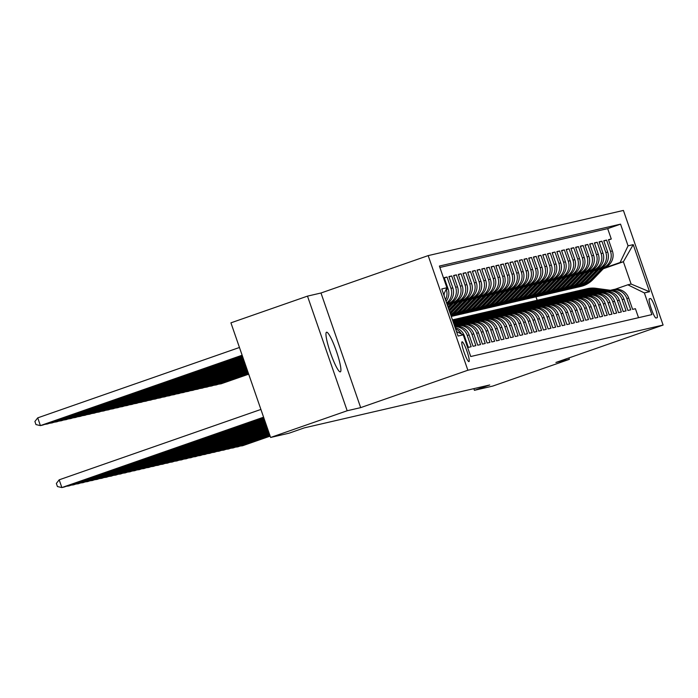 <?xml version="1.0" encoding="UTF-8"?>
<svg xmlns="http://www.w3.org/2000/svg" width="698" height="698" viewBox="0 0 698 698"><rect width="100%" height="100%" fill="white"/><g stroke="black" fill="none" stroke-linecap="round" stroke-linejoin="round"><path stroke-width="1.05" d="M340.301 371.86A20.984 3.062 70.8 0 0 340.354 371.842A20.984 3.062 70.8 0 0 336.384 351.181A20.984 3.062 70.8 0 0 326.568 332.204A20.984 3.062 70.8 0 0 326.524 332.213A20.984 3.062 70.8 0 0 330.486 352.883A20.984 3.062 70.8 0 0 340.301 371.86M468.943 361.625A10.496 1.536 70.8 0 0 468.969 361.616A10.496 1.536 70.8 0 0 466.988 351.286A10.496 1.536 70.8 0 0 462.076 341.793A10.496 1.536 70.8 0 0 462.059 341.802A10.496 1.536 70.8 0 0 464.039 352.132A10.496 1.536 70.8 0 0 468.943 361.625M307.486 296.127L347.185 410.756L360.674 407.632L320.984 293.003L307.486 296.127L230.925 322.842L270.615 437.471L289.033 433.205L304.345 427.865L489.726 384.973L474.413 390.313L492.832 386.055L569.394 359.339L568.905 357.926M320.984 293.003L428.179 255.608L623.41 210.438L663.1 325.059L467.869 370.237L428.179 255.608M463.699 336.235L464.432 336.07L468.349 347.377L471.167 346.723L467.25 335.415L469.126 334.979A13.114 12.974 -103 0 0 454.695 326.324L454.686 326.315M469.126 334.979L473.043 346.287L475.862 345.641L471.944 334.333L473.82 333.897A13.114 12.974 -103 0 0 458.612 325.39L456.736 325.826A13.114 12.974 77 0 1 471.944 334.333M473.82 333.897L477.737 345.205L480.547 344.55L476.638 333.243L478.514 332.815A13.114 12.974 -103 0 0 463.306 324.308L461.43 324.745A13.114 12.974 77 0 1 476.638 333.243M478.514 332.815L482.431 344.123L485.241 343.468L481.332 332.161L483.208 331.725A13.114 12.974 -103 0 0 468 323.218L466.124 323.654A13.114 12.974 77 0 1 481.332 332.161M483.208 331.725L487.117 343.032L489.935 342.378L486.017 331.07L487.902 330.643A13.114 12.974 -103 0 0 472.694 322.136L470.81 322.572A13.114 12.974 77 0 1 486.017 331.07M487.902 330.643L491.811 341.95L494.629 341.296L490.711 329.988L492.587 329.552A13.114 12.974 -103 0 0 477.38 321.045L475.504 321.481A13.114 12.974 77 0 1 490.711 329.988M492.587 329.552L496.505 340.86L499.323 340.214L495.406 328.898L497.281 328.47A13.114 12.974 -103 0 0 482.074 319.963L480.198 320.399A13.114 12.974 77 0 1 495.406 328.898M497.281 328.47L501.199 339.778L504.017 339.123L500.1 327.816L501.975 327.379A13.114 12.974 -103 0 0 486.768 318.881L484.892 319.309A13.114 12.974 77 0 1 500.1 327.816M501.975 327.379L505.893 338.687L508.711 338.041L504.794 326.734L506.669 326.298A13.114 12.974 -103 0 0 491.462 317.791L489.586 318.227A13.114 12.974 77 0 1 504.794 326.734M506.669 326.298L510.587 337.605L513.405 336.951L509.488 325.643L511.364 325.207A13.114 12.974 -103 0 0 496.156 316.709L494.28 317.136A13.114 12.974 77 0 1 509.488 325.643M511.364 325.207L515.281 336.515L518.091 335.869L514.182 324.561L516.058 324.125A13.114 12.974 -103 0 0 500.85 315.618L498.974 316.054A13.114 12.974 77 0 1 514.182 324.561M516.058 324.125L519.975 335.433L522.785 334.778L518.876 323.471L520.752 323.034A13.114 12.974 -103 0 0 505.544 314.536L503.668 314.973A13.114 12.974 77 0 1 518.876 323.471M520.752 323.034L524.66 334.342L527.479 333.696L523.561 322.389L525.446 321.953A13.114 12.974 -103 0 0 510.238 313.446L508.353 313.882A13.114 12.974 77 0 1 523.561 322.389M525.446 321.953L529.354 333.26L532.173 332.606L528.255 321.298L530.131 320.862A13.114 12.974 -103 0 0 514.923 312.364L513.047 312.8A13.114 12.974 77 0 1 528.255 321.298M530.131 320.862L534.049 332.178L536.867 331.524L532.949 320.216L534.825 319.78A13.114 12.974 -103 0 0 519.617 311.273L517.741 311.709A13.114 12.974 77 0 1 532.949 320.216M534.825 319.78L538.743 331.088L541.561 330.433L537.643 319.126L539.519 318.698A13.114 12.974 -103 0 0 524.311 310.191L522.436 310.627A13.114 12.974 77 0 1 537.643 319.126M539.519 318.698L543.437 330.006L546.255 329.351L542.337 318.044L544.213 317.607A13.114 12.974 -103 0 0 529.005 309.101L527.13 309.537A13.114 12.974 77 0 1 542.337 318.044M544.213 317.607L548.131 328.915L550.949 328.261L547.031 316.953L548.907 316.526A13.114 12.974 -103 0 0 533.7 308.019L531.824 308.455A13.114 12.974 77 0 1 547.031 316.953M548.907 316.526L552.825 327.833L555.634 327.179L551.725 315.871L553.601 315.435A13.114 12.974 -103 0 0 538.394 306.937L536.518 307.364A13.114 12.974 77 0 1 551.725 315.871M553.601 315.435L557.519 326.743L560.328 326.097L556.419 314.789L558.295 314.353A13.114 12.974 -103 0 0 543.088 305.846L541.212 306.282A13.114 12.974 77 0 1 556.419 314.789M558.295 314.353L562.213 325.661L565.022 325.006L561.105 313.699L562.989 313.262A13.114 12.974 -103 0 0 547.782 304.764L545.897 305.192A13.114 12.974 77 0 1 561.105 313.699M562.989 313.262L566.898 324.57L569.716 323.924L565.799 312.617L567.675 312.181A13.114 12.974 -103 0 0 552.467 303.674L550.591 304.11A13.114 12.974 77 0 1 565.799 312.617M567.675 312.181L571.592 323.488L574.41 322.834L570.493 311.526L572.369 311.09A13.114 12.974 -103 0 0 557.161 302.592L555.285 303.019A13.114 12.974 77 0 1 570.493 311.526M572.369 311.09L576.286 322.397L579.104 321.752L575.187 310.444L577.063 310.008A13.114 12.974 -103 0 0 561.855 301.501L559.979 301.937A13.114 12.974 77 0 1 575.187 310.444M577.063 310.008L580.98 321.316L583.798 320.661L579.881 309.354L581.757 308.917A13.114 12.974 -103 0 0 566.549 300.419L564.673 300.855A13.114 12.974 77 0 1 579.881 309.354M581.757 308.917L585.674 320.225L588.493 319.579L584.575 308.272L586.451 307.835A13.114 12.974 -103 0 0 571.243 299.329L569.367 299.765A13.114 12.974 77 0 1 584.575 308.272M586.451 307.835L590.368 319.143L593.187 318.489L589.269 307.181L591.145 306.754A13.114 12.974 -103 0 0 575.937 298.247L574.061 298.683A13.114 12.974 77 0 1 589.269 307.181M591.145 306.754L595.062 318.061L597.872 317.407L593.963 306.099L595.839 305.663A13.114 12.974 -103 0 0 580.631 297.156L578.755 297.592A13.114 12.974 77 0 1 593.963 306.099M595.839 305.663L599.756 316.971L602.566 316.316L598.648 305.009L600.533 304.581A13.114 12.974 -103 0 0 585.325 296.074L583.441 296.51A13.114 12.974 77 0 1 598.648 305.009M600.533 304.581L604.442 315.889L607.26 315.234L603.342 303.927L605.227 303.49A13.114 12.974 -103 0 0 590.019 294.984L588.135 295.42A13.114 12.974 77 0 1 603.342 303.927M605.227 303.49L609.136 314.798L611.954 314.144L608.037 302.836L609.912 302.409A13.114 12.974 -103 0 0 594.705 293.902L592.829 294.338A13.114 12.974 77 0 1 608.037 302.836M609.912 302.409L613.83 313.716L616.648 313.062L612.731 301.754L614.606 301.318A13.114 12.974 -103 0 0 599.399 292.82L597.523 293.247A13.114 12.974 77 0 1 612.731 301.754M614.606 301.318L618.524 312.625L621.342 311.98L617.425 300.672L619.3 300.236A13.114 12.974 -103 0 0 604.093 291.729L602.217 292.165A13.114 12.974 77 0 1 617.425 300.672M619.3 300.236L623.218 311.544L626.036 310.889L622.119 299.582L623.995 299.145A13.114 12.974 -103 0 0 608.787 290.647L606.911 291.075A13.114 12.974 77 0 1 622.119 299.582M623.995 299.145L627.912 310.453L630.73 309.807L626.813 298.5A13.114 12.974 -103 0 0 610.27 290.377L610.209 290.394M598.84 269.585L604.424 267.639A13.114 12.974 -103 0 0 612.382 250.975L608.464 239.667L611.282 239.013L608.569 239.955M599.154 269.254L602.549 268.076A13.114 12.974 -103 0 0 610.506 251.402L606.588 240.095L603.875 241.046M606.588 240.095L603.77 240.749L607.688 252.057A13.114 12.974 -103 0 1 599.73 268.721L594.146 270.676M589.452 271.758L595.036 269.812A13.114 12.974 -103 0 0 602.993 253.147L599.076 241.84L601.894 241.185L599.181 242.127M584.758 272.839L590.342 270.894A13.114 12.974 -103 0 0 598.299 254.229L594.391 242.921L597.2 242.267L594.487 243.218M580.064 273.93L585.648 271.984A13.114 12.974 -103 0 0 593.605 255.32L589.697 244.003L592.506 243.358L589.793 244.3M575.37 275.012L580.954 273.066A13.114 12.974 -103 0 0 588.92 256.402L585.003 245.094L587.821 244.44L585.107 245.391M570.685 276.103L576.26 274.157A13.114 12.974 -103 0 0 584.226 257.483L580.308 246.176L583.127 245.53L580.413 246.473M565.991 277.185L571.575 275.239A13.114 12.974 -103 0 0 579.532 258.574L575.614 247.267L578.433 246.612L575.719 247.563M561.297 278.275L566.881 276.329A13.114 12.974 -103 0 0 574.838 259.656L570.92 248.348L573.739 247.703L571.025 248.645M556.603 279.357L562.187 277.411A13.114 12.974 -103 0 0 570.144 260.747L566.226 249.439L569.045 248.785L566.331 249.736M551.909 280.448L557.493 278.493A13.114 12.974 -103 0 0 565.45 261.829L561.532 250.521L564.35 249.875L561.637 250.818M547.215 281.53L552.799 279.584A13.114 12.974 -103 0 0 560.756 262.919L556.847 251.612L559.656 250.957L556.943 251.908M542.52 282.62L548.105 280.666A13.114 12.974 -103 0 0 556.062 264.001L552.153 252.693L554.962 252.039L552.249 252.99M537.826 283.702L543.41 281.756A13.114 12.974 -103 0 0 551.376 265.092L547.459 253.784L550.268 253.13L547.555 254.072M533.141 284.793L538.716 282.838A13.114 12.974 -103 0 0 546.682 266.174L542.765 254.866L545.583 254.212L542.87 255.163M528.447 285.875L534.022 283.929A13.114 12.974 -103 0 0 541.988 267.264L538.071 255.957L540.889 255.302L538.175 256.245M523.753 286.957L529.337 285.011A13.114 12.974 -103 0 0 537.294 268.346L533.377 257.039L536.195 256.384L533.481 257.335M519.059 288.047L524.643 286.101A13.114 12.974 -103 0 0 532.6 269.428L528.683 258.12L531.501 257.475L528.787 258.417M514.365 289.129L519.949 287.183A13.114 12.974 -103 0 0 527.906 270.519L523.989 259.211L526.807 258.557L524.093 259.508M509.671 290.22L515.255 288.274A13.114 12.974 -103 0 0 523.212 271.601L519.295 260.293L522.113 259.647L519.399 260.59M504.977 291.302L510.561 289.356A13.114 12.974 -103 0 0 518.518 272.691L514.609 261.384L517.419 260.729L514.705 261.68M500.283 292.392L505.867 290.438A13.114 12.974 -103 0 0 513.833 273.773L509.915 262.465L512.725 261.82L510.011 262.762M495.597 293.474L501.173 291.528A13.114 12.974 -103 0 0 509.139 274.864L505.221 263.556L508.039 262.902L505.326 263.853M490.903 294.565L496.479 292.61A13.114 12.974 -103 0 0 504.445 275.946L500.527 264.638L503.345 263.992L500.632 264.935M486.209 295.647L491.793 293.701A13.114 12.974 -103 0 0 499.751 277.036L495.833 265.729L498.651 265.074L495.938 266.017M481.515 296.737L487.099 294.783A13.114 12.974 -103 0 0 495.057 278.118L491.139 266.811L493.957 266.156L491.244 267.107M476.821 297.819L482.405 295.873A13.114 12.974 -103 0 0 490.362 279.209L486.445 267.901L489.263 267.247L486.55 268.189M472.127 298.901L477.711 296.955A13.114 12.974 -103 0 0 485.668 280.291L481.751 268.983L484.569 268.329L481.856 269.28M467.433 299.992L473.017 298.046A13.114 12.974 -103 0 0 480.974 281.381L477.066 270.065L479.875 269.419L477.162 270.362M462.739 301.074L468.323 299.128A13.114 12.974 -103 0 0 476.28 282.463L472.372 271.156L475.181 270.501L472.467 271.452M458.045 302.164L463.629 300.219A13.114 12.974 -103 0 0 471.595 283.545L467.677 272.237L470.496 271.592L467.782 272.534M453.36 303.246L458.935 301.3A13.114 12.974 -103 0 0 466.901 284.636L462.983 273.328L465.802 272.674L463.088 273.625M448.666 304.337L454.25 302.391A13.114 12.974 -103 0 0 462.207 285.718L458.289 274.41L461.108 273.764L458.394 274.707M447.078 304.337L449.556 303.473A13.114 12.974 -103 0 0 457.513 286.808L453.595 275.501L456.413 274.846L453.7 275.797M446.851 303.674A13.114 12.974 -103 0 0 452.819 287.89L448.901 276.583L451.719 275.937L449.006 276.879M446.066 301.423A13.114 12.974 -103 0 0 448.125 288.981L444.207 277.673L447.025 277.019L444.312 277.97M456.736 325.826A13.114 12.974 77 0 0 455.401 326.21L455.34 326.236M461.43 324.745A13.114 12.974 77 0 0 460.095 325.128L460.034 325.146M466.124 323.654A13.114 12.974 77 0 0 464.789 324.038L464.728 324.064M470.81 322.572A13.114 12.974 77 0 0 469.475 322.956L469.422 322.973M475.504 321.481A13.114 12.974 77 0 0 474.169 321.874L474.117 321.891M480.198 320.399A13.114 12.974 77 0 0 478.863 320.783L478.811 320.801M484.892 319.309A13.114 12.974 77 0 0 483.557 319.701L483.505 319.719M489.586 318.227A13.114 12.974 77 0 0 488.251 318.611L488.199 318.628M494.28 317.136A13.114 12.974 77 0 0 492.945 317.529L492.884 317.546M498.974 316.054A13.114 12.974 77 0 0 497.639 316.438L497.578 316.456M503.668 314.973A13.114 12.974 77 0 0 502.333 315.356L502.272 315.374M508.353 313.882A13.114 12.974 77 0 0 507.018 314.266L506.966 314.292M513.047 312.8A13.114 12.974 77 0 0 511.713 313.184L511.66 313.201M517.741 311.709A13.114 12.974 77 0 0 516.407 312.093L516.354 312.119M522.436 310.627A13.114 12.974 77 0 0 521.101 311.011L521.048 311.029M527.13 309.537A13.114 12.974 77 0 0 525.795 309.921L525.742 309.947M531.824 308.455A13.114 12.974 77 0 0 530.489 308.839L530.428 308.856M536.518 307.364A13.114 12.974 77 0 0 535.183 307.757L535.122 307.774M541.212 306.282A13.114 12.974 77 0 0 539.877 306.666L539.816 306.684M545.897 305.192A13.114 12.974 77 0 0 544.571 305.584L544.51 305.602M550.591 304.11A13.114 12.974 77 0 0 549.256 304.494L549.204 304.511M555.285 303.019A13.114 12.974 77 0 0 553.95 303.412L553.898 303.429M559.979 301.937A13.114 12.974 77 0 0 558.644 302.321L558.592 302.339M564.673 300.855A13.114 12.974 77 0 0 563.338 301.239L563.286 301.257M569.367 299.765A13.114 12.974 77 0 0 568.032 300.149L567.98 300.175M574.061 298.683A13.114 12.974 77 0 0 572.726 299.067L572.665 299.084M578.755 297.592A13.114 12.974 77 0 0 577.42 297.976L577.359 298.002M583.441 296.51A13.114 12.974 77 0 0 582.115 296.894L582.053 296.912M588.135 295.42A13.114 12.974 77 0 0 586.8 295.804L586.748 295.83M592.829 294.338A13.114 12.974 77 0 0 591.494 294.722L591.442 294.739M597.523 293.247A13.114 12.974 77 0 0 596.188 293.64L596.136 293.657M602.217 292.165A13.114 12.974 77 0 0 600.882 292.549L600.83 292.567M606.911 291.075A13.114 12.974 77 0 0 605.576 291.467L605.524 291.485M650.423 298.552L649.393 298.788A10.165 1.483 70.8 0 0 649.367 298.796A10.165 1.483 70.8 0 0 651.286 308.804A10.165 1.483 70.8 0 0 656.041 318L657.071 317.756A10.165 1.483 70.8 0 0 657.097 317.747A10.165 1.483 70.8 0 0 655.178 307.739A10.165 1.483 70.8 0 0 650.423 298.552L649.192 298.98M456.501 331.541L463.219 334.839L470.731 356.521L651.88 314.606L644.367 292.924L627.825 284.801L614.903 289.312M463.219 334.839L458.054 336.035L441.747 288.946L446.912 287.751L439.4 266.06L620.548 224.145L628.06 245.836L633.226 244.64L649.533 291.729L644.367 292.924M447.008 304.136L449.556 303.473M448.98 304.005L454.25 302.391M453.674 302.915L458.935 301.3M458.368 301.833L463.629 300.219M463.062 300.742L468.323 299.128M467.756 299.66L473.017 298.046M472.45 298.57L477.711 296.955M477.144 297.488L482.405 295.873M481.829 296.406L487.099 294.783M486.523 295.315L491.793 293.701M491.218 294.233L496.479 292.61M495.912 293.143L501.173 291.528M500.606 292.061L505.867 290.438M505.3 290.97L510.561 289.356M509.994 289.888L515.255 288.274M514.688 288.798L519.949 287.183M519.373 287.716L524.643 286.101M524.067 286.625L529.337 285.011M528.761 285.543L534.022 283.929M533.455 284.452L538.716 282.838M538.149 283.371L543.41 281.756M542.843 282.289L548.105 280.666M547.537 281.198L552.799 279.584M552.231 280.116L557.493 278.493M556.917 279.026L562.187 277.411M561.611 277.944L566.881 276.329M566.305 276.853L571.575 275.239M570.999 275.771L576.26 274.157M575.693 274.68L580.954 273.066M580.387 273.599L585.648 271.984M585.081 272.508L590.342 270.894M589.775 271.426L595.036 269.812M594.469 270.344L599.73 268.721M611.282 239.013L607.688 228.63L439.888 267.465M446.197 289.251L446.249 289.417A13.114 12.974 77 0 1 445.507 299.8M447.025 277.019L450.943 288.326A13.114 12.974 77 0 1 446.624 303.019M451.719 275.937L455.637 287.244A13.114 12.974 77 0 1 447.68 303.909M456.413 274.846L460.331 286.154A13.114 12.974 77 0 1 452.365 302.819M461.108 273.764L465.025 285.072A13.114 12.974 77 0 1 457.059 301.737M465.802 272.674L469.71 283.981A13.114 12.974 77 0 1 461.753 300.646M470.496 271.592L474.404 282.899A13.114 12.974 77 0 1 466.447 299.564M475.181 270.501L479.098 281.809A13.114 12.974 77 0 1 471.141 298.474M479.875 269.419L483.793 280.727A13.114 12.974 77 0 1 475.835 297.392M484.569 268.329L488.487 279.636A13.114 12.974 77 0 1 480.529 296.31M489.263 267.247L493.181 278.554A13.114 12.974 77 0 1 485.223 295.219M493.957 266.156L497.875 277.464A13.114 12.974 77 0 1 489.909 294.137M498.651 265.074L502.569 276.382A13.114 12.974 77 0 1 494.603 293.047M503.345 263.992L507.254 275.3A13.114 12.974 77 0 1 499.297 291.965M508.039 262.902L511.948 274.209A13.114 12.974 77 0 1 503.991 290.874M512.725 261.82L516.642 273.127A13.114 12.974 77 0 1 508.685 289.792M517.419 260.729L521.336 272.037A13.114 12.974 77 0 1 513.379 288.702M522.113 259.647L526.03 270.955A13.114 12.974 77 0 1 518.073 287.62M526.807 258.557L530.724 269.864A13.114 12.974 77 0 1 522.767 286.529M531.501 257.475L535.418 268.782A13.114 12.974 77 0 1 527.452 285.447M536.195 256.384L540.112 267.692A13.114 12.974 77 0 1 532.146 284.365M540.889 255.302L544.806 266.61A13.114 12.974 77 0 1 536.841 283.275M545.583 254.212L549.492 265.519A13.114 12.974 77 0 1 541.535 282.193M550.268 253.13L554.186 264.437A13.114 12.974 77 0 1 546.229 281.102M554.962 252.039L558.88 263.355A13.114 12.974 77 0 1 550.923 280.02M559.656 250.957L563.574 262.265A13.114 12.974 77 0 1 555.617 278.93M564.35 249.875L568.268 261.183A13.114 12.974 77 0 1 560.311 277.848M569.045 248.785L572.962 260.092A13.114 12.974 77 0 1 564.996 276.757M573.739 247.703L577.656 259.01A13.114 12.974 77 0 1 569.69 275.675M578.433 246.612L582.35 257.92A13.114 12.974 77 0 1 574.384 274.584M583.127 245.53L587.035 256.838A13.114 12.974 77 0 1 579.078 273.503M587.821 244.44L591.73 255.747A13.114 12.974 77 0 1 583.772 272.412M592.506 243.358L596.424 254.665A13.114 12.974 77 0 1 588.466 271.33M597.2 242.267L601.118 253.575A13.114 12.974 77 0 1 593.16 270.248M601.894 241.185L605.812 252.493A13.114 12.974 77 0 1 597.854 269.158M638.53 317.695L635.416 308.717L632.606 309.371L628.689 298.063A13.114 12.974 -103 0 0 613.481 289.557L611.605 289.993M627.825 284.801L631.114 284.042L623.384 261.741L620.103 262.5L628.06 245.836M603.29 268.747L623.384 261.741L633.226 244.64M603.849 268.172L620.103 262.5M347.185 410.756L270.615 437.471M360.674 407.632L467.869 370.237M663.1 325.059L555.905 362.463L569.394 359.339M473.829 388.646L474.413 390.313M537.181 300.28L535.985 296.825M607.688 228.63L620.548 224.145M454.782 326.585A13.114 12.974 77 0 1 467.25 335.415M464.432 336.07A13.114 12.974 -103 0 0 455.131 327.589M444.094 295.725A13.114 12.974 -103 0 0 444.137 293.561M455.558 328.81A13.114 12.974 77 0 1 461.334 333.914M446.912 287.751L443.675 294.512M631.114 284.042L649.533 291.729M270.152 436.128L242.546 445.76L240.112 446.057M610.541 290.289L595.961 288.309A25.084 24.814 -103 0 0 587.114 288.719L586.224 288.92A25.084 24.814 -103 0 0 585.936 288.989M608.063 290.813L593.614 288.85A25.084 24.814 -103 0 0 583.598 289.557M270.065 435.884L239.719 446.188M609.59 290.481L595.062 288.518A25.084 24.814 -103 0 0 586.224 288.92M584.767 289.26L585.657 289.051A25.084 24.814 77 0 1 594.504 288.64L608.961 290.604M218.657 384.092L248.61 373.919M601.58 268.625L590.578 280.081A25.084 24.814 77 0 1 577.194 287.262M604.328 267.674L592.925 279.54A25.084 24.814 77 0 1 580.719 286.477L579.829 286.677A25.084 24.814 -103 0 0 592.026 279.75L603.29 268.032M248.697 374.163L221.092 383.795L218.265 384.232M602.627 268.268L591.468 279.881A25.084 24.814 77 0 1 579.27 286.808L578.372 287.018M269.978 435.631L237.852 446.842L235.418 447.139M605.847 291.371L591.267 289.391A25.084 24.814 -103 0 0 582.42 289.801L581.53 290.01A25.084 24.814 -103 0 0 581.251 290.071M603.369 291.895L588.92 289.94A25.084 24.814 -103 0 0 578.904 290.647M269.89 435.386L235.025 447.278M604.896 291.572L590.377 289.6A25.084 24.814 -103 0 0 581.53 290.01M580.073 290.342L580.963 290.141A25.084 24.814 77 0 1 589.81 289.731L604.267 291.694M269.812 435.142L233.158 447.933L230.724 448.229M601.153 292.462L586.573 290.481A25.084 24.814 -103 0 0 577.726 290.892L576.836 291.092A25.084 24.814 -103 0 0 576.557 291.162M598.675 292.986L584.226 291.022A25.084 24.814 -103 0 0 574.21 291.729M269.725 434.898L230.331 448.36M600.201 292.654L585.683 290.682A25.084 24.814 -103 0 0 576.836 291.092M575.379 291.432L576.269 291.223A25.084 24.814 77 0 1 585.116 290.813L599.573 292.776M269.637 434.653L228.464 449.015L226.03 449.311M596.458 293.544L581.879 291.563A25.084 24.814 -103 0 0 573.032 291.973L572.142 292.183A25.084 24.814 -103 0 0 571.863 292.244M593.981 294.067L579.532 292.104A25.084 24.814 -103 0 0 569.524 292.82M269.55 434.4L225.637 449.451M595.507 293.745L580.989 291.773A25.084 24.814 -103 0 0 572.142 292.183M570.685 292.514L571.575 292.314A25.084 24.814 77 0 1 580.422 291.904L594.879 293.867M269.472 434.156L223.77 450.105L221.336 450.402M591.773 294.635L577.185 292.654A25.084 24.814 -103 0 0 568.338 293.064L567.448 293.265A25.084 24.814 -103 0 0 567.169 293.334M589.287 295.158L574.838 293.195A25.084 24.814 -103 0 0 564.83 293.902M269.384 433.912L220.952 450.533M590.822 294.826L576.295 292.855A25.084 24.814 -103 0 0 567.448 293.265M565.991 293.605L566.889 293.396A25.084 24.814 77 0 1 575.728 292.986L590.185 294.949M213.963 385.183L248.436 373.43M596.895 269.716L585.884 281.172A25.084 24.814 77 0 1 572.5 288.344M599.634 268.756L588.231 280.622A25.084 24.814 77 0 1 576.025 287.559L575.135 287.768A25.084 24.814 -103 0 0 587.341 280.832L598.596 269.123M248.523 373.674L216.397 384.886L213.571 385.313M597.933 269.349L586.774 280.962A25.084 24.814 77 0 1 574.576 287.899L573.677 288.1M209.269 386.264L248.27 372.933M592.201 270.798L581.19 282.254A25.084 24.814 77 0 1 567.806 289.434M594.94 269.838L583.537 281.713A25.084 24.814 77 0 1 571.339 288.649L570.441 288.85A25.084 24.814 -103 0 0 582.647 281.922L593.902 270.205M248.357 373.186L211.703 385.968L208.877 386.404M593.239 270.44L582.08 282.053A25.084 24.814 77 0 1 569.882 288.981L568.992 289.19M204.575 387.355L248.095 372.444M587.507 271.888L576.496 283.344A25.084 24.814 77 0 1 563.111 290.516M590.246 270.929L578.843 282.795A25.084 24.814 77 0 1 566.645 289.731L565.746 289.94A25.084 24.814 -103 0 0 577.953 283.004L589.208 271.295M248.183 372.688L207.009 387.058L204.182 387.486M588.545 271.522L577.386 283.135A25.084 24.814 77 0 1 565.188 290.071L564.298 290.272M199.881 388.437L247.93 371.955M582.813 272.97L571.802 284.426A25.084 24.814 77 0 1 558.426 291.607M585.561 272.011L574.149 283.885A25.084 24.814 77 0 1 561.951 290.822L561.061 291.022A25.084 24.814 -103 0 0 573.259 284.095L584.514 272.377M248.017 372.2L202.315 388.14L199.488 388.577M583.86 272.604L572.692 284.217A25.084 24.814 77 0 1 560.494 291.153L559.604 291.363M269.297 433.667L219.076 451.187L216.65 451.484M587.079 295.716L572.491 293.736A25.084 24.814 -103 0 0 563.644 294.146L562.754 294.355A25.084 24.814 -103 0 0 562.475 294.416M584.601 296.24L570.144 294.277A25.084 24.814 -103 0 0 560.136 294.992M269.21 433.423L216.258 451.623M586.128 295.917L571.601 293.945A25.084 24.814 -103 0 0 562.754 294.355M561.305 294.687L562.195 294.486A25.084 24.814 77 0 1 571.034 294.076L585.491 296.039M195.187 389.528L247.755 371.458M578.119 274.061L567.108 285.517A25.084 24.814 77 0 1 553.732 292.689M580.867 273.101L569.455 284.967A25.084 24.814 77 0 1 557.257 291.904L556.367 292.113A25.084 24.814 -103 0 0 568.565 285.177L579.82 273.468M247.842 371.702L197.621 389.222L194.803 389.659M579.165 273.695L568.006 285.308A25.084 24.814 77 0 1 555.8 292.244L554.91 292.445M269.131 433.179L214.382 452.269L211.956 452.574M582.385 296.798L567.797 294.826A25.084 24.814 -103 0 0 558.958 295.228L558.06 295.437A25.084 24.814 -103 0 0 557.781 295.507M579.907 297.331L565.45 295.367A25.084 24.814 -103 0 0 555.442 296.074M269.044 432.926L211.564 452.705M581.434 296.999L566.907 295.027A25.084 24.814 -103 0 0 558.06 295.437M556.611 295.778L557.501 295.568A25.084 24.814 77 0 1 566.348 295.158L580.797 297.121M190.502 390.61L247.589 370.97M573.424 275.143L562.413 286.599A25.084 24.814 77 0 1 549.038 293.779M576.173 274.183L564.761 286.058A25.084 24.814 77 0 1 552.563 292.994L551.673 293.195A25.084 24.814 -103 0 0 563.871 286.259L575.126 274.55M247.668 371.214L192.927 390.313L190.109 390.749M574.471 274.776L563.312 286.389A25.084 24.814 77 0 1 551.106 293.326L550.216 293.535M268.957 432.681L209.688 453.36L207.262 453.656M577.691 297.889L563.103 295.908A25.084 24.814 -103 0 0 554.264 296.318L553.374 296.528A25.084 24.814 -103 0 0 553.086 296.589M575.213 298.412L560.764 296.449A25.084 24.814 -103 0 0 550.748 297.165M268.87 432.437L206.87 453.796M576.74 298.09L562.213 296.118A25.084 24.814 -103 0 0 553.374 296.528M551.917 296.859L552.807 296.65A25.084 24.814 77 0 1 561.654 296.249L576.103 298.203M185.808 391.691L247.415 370.472M568.73 276.234L557.728 287.681A25.084 24.814 77 0 1 544.344 294.861M571.479 275.274L560.075 287.14A25.084 24.814 77 0 1 547.869 294.076L546.979 294.286A25.084 24.814 -103 0 0 559.177 287.349L570.432 275.631M247.502 370.725L188.233 391.395L185.415 391.831M569.777 275.867L558.618 287.48A25.084 24.814 77 0 1 546.412 294.416L545.522 294.617M268.791 432.193L205.003 454.442L202.568 454.738M572.997 298.971L558.417 296.999A25.084 24.814 -103 0 0 549.57 297.4L548.68 297.61A25.084 24.814 -103 0 0 548.392 297.68M570.519 299.503L556.07 297.54A25.084 24.814 -103 0 0 546.054 298.247M268.704 431.949L202.176 454.878M572.046 299.172L557.519 297.2A25.084 24.814 -103 0 0 548.68 297.61M547.223 297.95L548.113 297.741A25.084 24.814 77 0 1 556.96 297.331L571.409 299.294M181.114 392.782L247.249 369.984M564.036 277.315L553.034 288.771A25.084 24.814 77 0 1 539.65 295.943M566.785 276.356L555.381 288.23A25.084 24.814 77 0 1 543.175 295.158L542.285 295.367A25.084 24.814 -103 0 0 554.482 288.431L565.738 276.722M247.328 370.228L183.539 392.485L180.721 392.922M565.083 276.949L553.924 288.562A25.084 24.814 77 0 1 541.727 295.498L540.828 295.708M268.617 431.696L200.309 455.532L197.874 455.829M568.303 300.061L553.723 298.081A25.084 24.814 -103 0 0 544.876 298.491L543.986 298.692A25.084 24.814 -103 0 0 543.707 298.761M565.825 300.585L551.376 298.622A25.084 24.814 -103 0 0 541.36 299.329M268.529 431.451L197.482 455.969M567.352 300.262L552.833 298.29A25.084 24.814 -103 0 0 543.986 298.692M542.529 299.032L543.419 298.823A25.084 24.814 77 0 1 552.266 298.421L566.724 300.376M176.419 393.864L247.075 369.495M559.351 278.397L548.34 289.853A25.084 24.814 77 0 1 534.956 297.034M562.091 277.446L550.687 289.312A25.084 24.814 77 0 1 538.481 296.249L537.591 296.458A25.084 24.814 -103 0 0 549.797 289.522L561.052 277.804M247.162 369.739L178.854 393.567L176.027 394.004M560.389 278.04L549.23 289.653A25.084 24.814 77 0 1 537.032 296.58L536.134 296.79M268.451 431.207L195.614 456.614L193.18 456.911M563.609 301.143L549.029 299.163A25.084 24.814 -103 0 0 540.182 299.573L539.292 299.782A25.084 24.814 -103 0 0 539.013 299.852M561.131 301.667L546.682 299.712A25.084 24.814 -103 0 0 536.666 300.419M268.364 430.963L192.788 457.05M562.658 301.344L548.139 299.372A25.084 24.814 -103 0 0 539.292 299.782M537.835 300.114L538.725 299.913A25.084 24.814 77 0 1 547.572 299.503L562.03 301.466M171.725 394.955L246.909 368.998M554.657 279.488L543.646 290.944A25.084 24.814 77 0 1 530.262 298.116M557.397 278.528L545.993 290.403A25.084 24.814 77 0 1 533.787 297.331L532.897 297.54A25.084 24.814 -103 0 0 545.103 290.604L556.358 278.895M246.987 369.242L174.16 394.658L171.333 395.085M555.695 279.121L544.536 290.734A25.084 24.814 77 0 1 532.338 297.671L531.448 297.88M268.276 430.718L190.92 457.705L188.486 458.001M558.915 302.234L544.335 300.253A25.084 24.814 -103 0 0 535.488 300.664L534.598 300.864A25.084 24.814 -103 0 0 534.319 300.934M556.437 302.757L541.988 300.794A25.084 24.814 -103 0 0 531.981 301.501M268.189 430.465L188.094 458.132M557.964 302.426L543.445 300.463A25.084 24.814 -103 0 0 534.598 300.864M533.141 301.204L534.031 300.995A25.084 24.814 77 0 1 542.878 300.594L557.336 302.548M167.031 396.036L246.734 368.509M549.963 280.57L538.952 292.026A25.084 24.814 77 0 1 525.568 299.206M552.703 279.619L541.299 291.485A25.084 24.814 77 0 1 529.101 298.421L528.203 298.622A25.084 24.814 -103 0 0 540.409 291.694L551.664 279.977M246.822 368.753L169.466 395.74L166.639 396.176M551.001 280.212L539.842 291.825A25.084 24.814 77 0 1 527.644 298.753L526.754 298.962M268.102 430.221L186.226 458.787L183.792 459.083M554.221 303.316L539.641 301.335A25.084 24.814 -103 0 0 530.794 301.745L529.904 301.955A25.084 24.814 -103 0 0 529.625 302.016M551.743 303.839L537.294 301.885A25.084 24.814 -103 0 0 527.287 302.592M268.023 429.977L183.399 459.223M553.27 303.517L538.751 301.545A25.084 24.814 -103 0 0 529.904 301.955M528.447 302.286L529.346 302.086A25.084 24.814 77 0 1 538.184 301.676L552.642 303.639M162.337 397.127L246.569 368.012M545.269 281.66L534.258 293.116A25.084 24.814 77 0 1 520.883 300.288M548.017 280.701L536.605 292.575A25.084 24.814 77 0 1 524.407 299.503L523.517 299.712A25.084 24.814 -103 0 0 535.715 292.776L546.97 281.067M246.647 368.265L164.772 396.83L161.945 397.258M546.307 281.294L535.148 292.907A25.084 24.814 77 0 1 522.95 299.843L522.06 300.053M267.936 429.732L181.532 459.877L179.107 460.174M549.535 304.407L534.947 302.426A25.084 24.814 -103 0 0 526.1 302.836L525.21 303.037A25.084 24.814 -103 0 0 524.931 303.106M547.058 304.93L532.6 302.967A25.084 24.814 -103 0 0 522.593 303.674M267.849 429.488L178.714 460.305M548.584 304.598L534.057 302.627A25.084 24.814 -103 0 0 525.21 303.037M523.753 303.377L524.652 303.168A25.084 24.814 77 0 1 533.49 302.757L547.947 304.721M157.643 398.209L246.394 367.523M540.575 282.742L529.564 294.198A25.084 24.814 77 0 1 516.188 301.379M543.323 281.791L531.911 293.657A25.084 24.814 77 0 1 519.713 300.594L518.823 300.794A25.084 24.814 -103 0 0 531.021 293.867L542.276 282.149M246.481 367.767L160.078 397.912L157.251 398.349M541.622 282.385L530.454 293.998A25.084 24.814 77 0 1 518.256 300.925L517.366 301.135M267.762 429.235L176.838 460.959L174.413 461.256M544.841 305.488L530.253 303.508A25.084 24.814 -103 0 0 521.415 303.918L520.516 304.127A25.084 24.814 -103 0 0 520.237 304.188M542.363 306.012L527.906 304.058A25.084 24.814 -103 0 0 517.899 304.764M267.683 428.991L174.02 461.395M543.89 305.689L529.363 303.717A25.084 24.814 -103 0 0 520.516 304.127M519.068 304.459L519.958 304.258A25.084 24.814 77 0 1 528.805 303.848L543.253 305.811M152.958 399.3L246.228 367.035M535.881 283.833L524.87 295.289A25.084 24.814 77 0 1 511.494 302.461M538.629 282.873L527.217 294.739A25.084 24.814 77 0 1 515.019 301.676L514.129 301.885A25.084 24.814 -103 0 0 526.327 294.949L537.582 283.24M246.307 367.279L155.384 399.003L152.565 399.431M536.928 283.467L525.769 295.079A25.084 24.814 77 0 1 513.562 302.016L512.672 302.217M267.596 428.747L172.144 462.05L169.719 462.346M540.147 306.579L525.559 304.598A25.084 24.814 -103 0 0 516.721 305.009L515.822 305.209A25.084 24.814 -103 0 0 515.543 305.279M537.669 307.103L523.212 305.139A25.084 24.814 -103 0 0 513.205 305.846M267.509 428.502L169.326 462.477M539.196 306.771L524.669 304.799A25.084 24.814 -103 0 0 515.822 305.209M514.374 305.55L515.264 305.34A25.084 24.814 77 0 1 524.111 304.93L538.559 306.893M148.264 400.382L246.054 366.537M531.187 284.915L520.185 296.371A25.084 24.814 77 0 1 506.8 303.551M533.935 283.955L522.523 295.83A25.084 24.814 77 0 1 510.325 302.766L509.435 302.967A25.084 24.814 -103 0 0 521.633 296.039L532.888 284.322M246.141 366.79L150.689 400.085L147.871 400.521M532.234 284.548L521.074 296.161A25.084 24.814 77 0 1 508.868 303.098L507.978 303.307M267.421 428.258L167.459 463.132L165.025 463.428M535.453 307.661L520.874 305.68A25.084 24.814 -103 0 0 512.027 306.09L511.137 306.3A25.084 24.814 -103 0 0 510.849 306.361M532.975 308.184L518.527 306.221A25.084 24.814 -103 0 0 508.51 306.937M267.343 428.005L164.632 463.568M534.502 307.862L519.975 305.89A25.084 24.814 -103 0 0 511.137 306.3M509.68 306.631L510.57 306.431A25.084 24.814 77 0 1 519.417 306.021L533.865 307.984M143.57 401.472L245.879 366.049M526.493 286.006L515.49 297.461A25.084 24.814 77 0 1 502.106 304.633M529.241 285.046L517.837 296.912A25.084 24.814 77 0 1 505.631 303.848L504.741 304.058A25.084 24.814 -103 0 0 516.939 297.121L528.194 285.412M245.966 366.293L145.995 401.176L143.177 401.603M527.54 285.639L516.38 297.252A25.084 24.814 77 0 1 504.174 304.188L503.284 304.389M267.255 427.761L162.765 464.222L160.331 464.519M530.759 308.743L516.18 306.771A25.084 24.814 -103 0 0 507.333 307.172L506.443 307.382A25.084 24.814 -103 0 0 506.155 307.452M528.281 309.275L513.833 307.312A25.084 24.814 -103 0 0 503.816 308.019M267.168 427.516L159.938 464.65M529.808 308.944L515.281 306.972A25.084 24.814 -103 0 0 506.443 307.382M504.986 307.722L505.875 307.513A25.084 24.814 77 0 1 514.723 307.103L529.18 309.066M138.876 402.554L245.713 365.56M521.807 287.087L510.796 298.543A25.084 24.814 77 0 1 497.412 305.724M524.547 286.128L513.143 298.002A25.084 24.814 77 0 1 500.937 304.939L500.047 305.139A25.084 24.814 -103 0 0 512.253 298.203L523.509 286.494M245.801 365.804L141.31 402.257L138.483 402.694M522.846 286.721L511.686 298.334A25.084 24.814 77 0 1 499.489 305.27L498.59 305.48M267.081 427.272L158.071 465.304L155.637 465.601M526.065 309.833L511.486 307.853A25.084 24.814 -103 0 0 502.639 308.263L501.749 308.472A25.084 24.814 -103 0 0 501.469 308.533M523.587 310.357L509.139 308.394A25.084 24.814 -103 0 0 499.122 309.109M267.002 427.028L155.244 465.74M525.114 310.034L510.596 308.062A25.084 24.814 -103 0 0 501.749 308.472M500.291 308.804L501.181 308.603A25.084 24.814 77 0 1 510.029 308.193L524.486 310.156M134.182 403.636L245.539 365.063M517.113 288.178L506.102 299.634A25.084 24.814 77 0 1 492.718 306.806M519.853 287.218L508.449 299.084A25.084 24.814 77 0 1 496.243 306.021L495.353 306.23A25.084 24.814 -103 0 0 507.559 299.294L518.815 287.585M245.626 365.307L136.616 403.339L133.789 403.776M518.152 287.812L506.992 299.425A25.084 24.814 77 0 1 494.795 306.361L493.905 306.562M266.915 426.775L153.377 466.386L150.942 466.683M521.371 310.915L506.792 308.944A25.084 24.814 -103 0 0 497.944 309.345L497.055 309.554A25.084 24.814 -103 0 0 496.775 309.624M518.893 311.448L504.445 309.484A25.084 24.814 -103 0 0 494.437 310.191M266.828 426.53L150.55 466.822M520.42 311.116L505.902 309.144A25.084 24.814 -103 0 0 497.055 309.554M495.597 309.895L496.487 309.685A25.084 24.814 77 0 1 505.335 309.275L519.792 311.238M129.488 404.727L245.373 364.574M512.419 289.26L501.408 300.716A25.084 24.814 77 0 1 488.024 307.897M515.159 288.3L503.755 300.175A25.084 24.814 77 0 1 491.558 307.111L490.659 307.312A25.084 24.814 -103 0 0 502.865 300.376L514.121 288.667M245.46 364.818L131.922 404.43L129.095 404.866M513.458 288.893L502.298 300.506A25.084 24.814 77 0 1 490.101 307.443L489.211 307.652M266.741 426.286L148.683 467.477L146.248 467.773M516.677 312.006L502.098 310.025A25.084 24.814 -103 0 0 493.25 310.436L492.36 310.645A25.084 24.814 -103 0 0 492.081 310.706M514.199 312.529L499.751 310.566A25.084 24.814 -103 0 0 489.743 311.273M266.662 426.042L145.856 467.913M515.726 312.207L501.208 310.235A25.084 24.814 -103 0 0 492.36 310.645M490.903 310.976L491.802 310.767A25.084 24.814 77 0 1 500.64 310.366L515.098 312.32M124.794 405.808L245.199 364.077M507.725 290.342L496.714 301.798A25.084 24.814 77 0 1 483.339 308.978M510.474 289.391L499.061 301.257A25.084 24.814 77 0 1 486.864 308.193L485.974 308.403A25.084 24.814 -103 0 0 498.171 301.466L509.427 289.749M245.286 364.33L127.228 405.512L124.401 405.948M508.763 289.984L497.604 301.597A25.084 24.814 77 0 1 485.407 308.533L484.517 308.734M266.575 425.797L143.989 468.559L141.554 468.855M511.992 313.088L497.404 311.116A25.084 24.814 -103 0 0 488.556 311.517L487.666 311.727A25.084 24.814 -103 0 0 487.387 311.797M509.505 313.611L495.057 311.657A25.084 24.814 -103 0 0 485.049 312.364M266.488 425.553L141.171 468.995M511.041 313.289L496.514 311.317A25.084 24.814 -103 0 0 487.666 311.727M486.209 312.067L487.108 311.858A25.084 24.814 77 0 1 495.946 311.448L510.404 313.411M120.1 406.899L245.033 363.588M503.031 291.432L492.02 302.888A25.084 24.814 77 0 1 478.645 310.06M505.78 290.473L494.367 302.347A25.084 24.814 77 0 1 482.17 309.275L481.28 309.484A25.084 24.814 -103 0 0 493.477 302.548L504.733 290.839M245.12 363.833L122.534 406.602L119.707 407.039M504.078 291.066L492.91 302.679A25.084 24.814 77 0 1 480.713 309.615L479.823 309.825M266.4 425.3L139.295 469.649L136.869 469.946M507.298 314.179L492.709 312.198A25.084 24.814 -103 0 0 483.871 312.608L482.972 312.809A25.084 24.814 -103 0 0 482.693 312.879M504.82 314.702L490.362 312.739A25.084 24.814 -103 0 0 480.355 313.446M266.313 425.056L136.476 470.086M506.347 314.379L491.82 312.407A25.084 24.814 -103 0 0 482.972 312.809M481.524 313.149L482.414 312.94A25.084 24.814 77 0 1 491.261 312.538L505.71 314.493M115.406 407.981L244.858 363.1M498.337 292.514L487.326 303.97A25.084 24.814 77 0 1 473.951 311.151M501.085 291.563L489.673 303.429A25.084 24.814 77 0 1 477.476 310.366L476.586 310.575A25.084 24.814 -103 0 0 488.783 303.639L500.038 291.921M244.946 363.344L117.84 407.684L115.022 408.121M499.384 292.157L488.225 303.77A25.084 24.814 77 0 1 476.019 310.697L475.129 310.907M266.235 424.812L134.601 470.731L132.175 471.028M502.604 315.26L488.015 313.28A25.084 24.814 -103 0 0 479.177 313.69L478.278 313.899A25.084 24.814 -103 0 0 477.999 313.969M500.126 315.784L485.668 313.83A25.084 24.814 -103 0 0 475.661 314.536M266.147 424.567L131.782 471.167M501.653 315.461L487.125 313.489A25.084 24.814 -103 0 0 478.278 313.899M476.83 314.231L477.72 314.03A25.084 24.814 77 0 1 486.567 313.62L501.016 315.583M110.72 409.072L244.693 362.602M493.643 293.605L482.641 305.061A25.084 24.814 77 0 1 469.257 312.233M496.391 292.645L484.979 304.52A25.084 24.814 77 0 1 472.782 311.448L471.892 311.657A25.084 24.814 -103 0 0 484.089 304.721L495.344 293.012M244.78 362.847L113.146 408.775L110.328 409.203M494.69 293.239L483.531 304.851A25.084 24.814 77 0 1 471.325 311.788L470.435 311.997M266.06 424.323L129.915 471.822L127.481 472.118M497.91 316.351L483.33 314.37A25.084 24.814 -103 0 0 474.483 314.781L473.593 314.981A25.084 24.814 -103 0 0 473.305 315.051M495.432 316.875L480.983 314.911A25.084 24.814 -103 0 0 470.967 315.618M265.973 424.07L127.088 472.249M496.959 316.543L482.431 314.58A25.084 24.814 -103 0 0 473.593 314.981M472.136 315.322L473.026 315.112A25.084 24.814 77 0 1 481.873 314.702L496.322 316.665M106.026 410.154L244.518 362.114M488.949 294.687L477.947 306.143A25.084 24.814 77 0 1 464.563 313.323M491.697 293.736L480.294 305.602A25.084 24.814 77 0 1 468.088 312.538L467.198 312.739A25.084 24.814 -103 0 0 479.395 305.811L490.65 294.094M244.605 362.358L108.452 409.857L105.634 410.293M489.996 294.329L478.837 305.942A25.084 24.814 77 0 1 466.63 312.87L465.74 313.079M265.894 423.826L125.221 472.904L122.787 473.2M493.216 317.433L478.636 315.452A25.084 24.814 -103 0 0 469.789 315.862L468.899 316.072A25.084 24.814 -103 0 0 468.611 316.133M490.738 317.956L476.289 316.002A25.084 24.814 -103 0 0 466.273 316.709M265.807 423.581L122.394 473.34M492.265 317.634L477.737 315.662A25.084 24.814 -103 0 0 468.899 316.072M467.442 316.403L468.332 316.203A25.084 24.814 77 0 1 477.179 315.793L491.636 317.756M101.332 411.244L244.352 361.616M484.255 295.778L473.253 307.233A25.084 24.814 77 0 1 459.869 314.405M487.003 294.818L475.6 306.692A25.084 24.814 77 0 1 463.393 313.62L462.504 313.83A25.084 24.814 -103 0 0 474.701 306.893L485.965 295.184M244.44 361.869L103.766 410.948L100.94 411.375M485.302 295.411L474.143 307.024A25.084 24.814 77 0 1 461.945 313.96L461.046 314.161M265.72 423.337L120.527 473.994L118.093 474.291M488.521 318.524L473.942 316.543A25.084 24.814 -103 0 0 465.095 316.953L464.205 317.154A25.084 24.814 -103 0 0 463.926 317.224M486.044 319.047L471.595 317.084A25.084 24.814 -103 0 0 461.579 317.791M265.633 423.093L117.7 474.422M487.57 318.716L473.052 316.744A25.084 24.814 -103 0 0 464.205 317.154M462.748 317.494L463.638 317.285A25.084 24.814 77 0 1 472.485 316.875L486.942 318.838M96.638 412.326L244.178 361.128M479.57 296.859L468.559 308.315A25.084 24.814 77 0 1 455.175 315.496M482.309 295.9L470.906 307.774A25.084 24.814 77 0 1 458.699 314.711L457.809 314.911A25.084 24.814 -103 0 0 470.016 307.984L481.271 296.266M244.265 361.372L99.072 412.029L96.245 412.466M480.608 296.502L469.449 308.115A25.084 24.814 77 0 1 457.251 315.042L456.352 315.252M265.554 422.84L115.833 475.076L113.399 475.373M483.827 319.605L469.248 317.625A25.084 24.814 -103 0 0 460.401 318.035L459.511 318.244A25.084 24.814 -103 0 0 459.232 318.305M481.35 320.129L466.901 318.166A25.084 24.814 -103 0 0 456.885 318.881M265.467 422.595L113.006 475.513M482.876 319.806L468.358 317.834A25.084 24.814 -103 0 0 459.511 318.244M458.054 318.576L458.944 318.375A25.084 24.814 77 0 1 467.791 317.965L482.248 319.928M91.944 413.417L244.012 360.639M474.876 297.95L463.865 309.406A25.084 24.814 77 0 1 451.266 316.43M477.615 296.99L466.212 308.856A25.084 24.814 77 0 1 454.014 315.793L453.115 316.002A25.084 24.814 -103 0 0 465.322 309.066L476.577 297.357M244.091 360.883L94.378 413.12L91.551 413.548M475.914 297.584L464.755 309.197A25.084 24.814 77 0 1 452.557 316.133L451.667 316.334M265.38 422.351L111.139 476.167L108.705 476.464M479.133 320.696L464.554 318.716A25.084 24.814 -103 0 0 455.707 319.126L454.817 319.326A25.084 24.814 -103 0 0 454.538 319.396M476.655 321.22L462.207 319.256A25.084 24.814 -103 0 0 452.461 319.893A25.084 24.814 -103 0 1 459.86 319.797L474.448 321.778M265.292 422.107L108.312 476.594M478.182 320.888L463.664 318.916A25.084 24.814 -103 0 0 454.817 319.326M453.36 319.667L454.25 319.457A25.084 24.814 77 0 1 463.097 319.047L477.554 321.01M87.25 414.499L243.838 360.142M470.182 299.032L459.171 310.488A25.084 24.814 77 0 1 451.135 316.054M472.921 298.072L461.518 309.947A25.084 24.814 77 0 1 451.24 316.351M243.925 360.395L89.684 414.202L86.857 414.638M471.22 298.665L460.061 310.278A25.084 24.814 77 0 1 451.187 316.194M451.213 316.264A25.084 24.814 -103 0 0 460.628 310.156L471.883 298.439M265.214 421.862L106.445 477.249L104.011 477.545M471.961 322.301L457.513 320.338A25.084 24.814 -103 0 0 452.566 320.173M265.127 421.609L103.627 477.685M473.497 321.979L458.97 320.007A25.084 24.814 -103 0 0 452.496 319.989M452.522 320.05A25.084 24.814 77 0 1 458.403 320.138L472.86 322.101M82.556 415.589L243.672 359.653M465.487 300.123L454.477 311.578A25.084 24.814 77 0 1 450.699 314.789M468.236 299.163L456.824 311.029A25.084 24.814 77 0 1 450.96 315.54M243.75 359.898L84.99 415.284L82.163 415.72M466.534 299.756L455.366 311.369A25.084 24.814 77 0 1 450.803 315.103M450.873 315.278A25.084 24.814 -103 0 0 455.934 311.238L467.189 299.529M265.039 421.365L101.751 478.331L99.325 478.636M469.754 322.86L455.166 320.888A25.084 24.814 -103 0 0 452.74 320.679M467.276 323.392L453.002 321.455M264.952 421.121L98.933 478.767M468.803 323.061L454.276 321.089A25.084 24.814 -103 0 0 452.828 320.94M452.889 321.124A25.084 24.814 77 0 1 453.717 321.22L468.166 323.183M77.862 416.671L243.497 359.165M460.793 301.204L449.913 312.529M463.542 300.245L452.13 312.119A25.084 24.814 77 0 1 450.358 313.795M243.585 359.409L80.296 416.374L77.478 416.811M461.84 300.838L450.681 312.451A25.084 24.814 77 0 1 450.097 313.044M450.201 313.35A25.084 24.814 -103 0 0 451.24 312.32L462.495 300.611M264.865 420.877L97.057 479.421L94.631 479.718M465.06 323.951L453.316 322.354M462.582 324.474L453.63 323.261M264.786 420.632L94.239 479.858M464.109 324.151L453.438 322.703M453.517 322.921L463.472 324.265M73.177 417.753L243.332 358.667M456.099 302.295L448.945 309.738M458.848 301.335L449.433 311.134M243.41 358.912L75.602 417.456L72.784 417.893M457.146 301.929L449.128 310.261M449.25 310.601L457.801 301.693M264.699 420.379L92.372 480.503L89.937 480.8M460.366 325.032L453.944 324.169M457.888 325.565L454.258 325.067M264.612 420.135L89.545 480.939M459.415 325.233L454.066 324.509M454.136 324.727L458.778 325.355M68.483 418.844L243.157 358.179M451.405 303.377L447.985 306.946M454.154 302.417L448.465 308.341M243.244 358.423L70.908 418.547L68.09 418.983M452.452 303.011L448.168 307.469M448.282 307.809L453.107 302.784M264.525 419.891L87.678 481.594L85.243 481.89M455.672 326.123L454.573 325.975M264.446 419.646L84.851 482.03M63.788 419.926L242.991 357.681M449.46 303.508L447.497 305.55M243.07 357.934L66.223 419.629L63.396 420.065M447.758 304.101L447.2 304.686M447.313 305.017L448.421 303.866M264.359 419.402L82.983 482.676L80.549 482.972M264.272 419.158L80.157 483.112M59.094 421.016L242.817 357.193M242.904 357.437L61.529 420.72L58.702 421.147M264.184 418.905L78.289 483.766L75.855 484.063M264.106 418.66L75.463 484.194M54.4 422.098L242.651 356.704M242.73 356.948L56.835 421.801L54.008 422.238M264.019 418.416L73.595 484.848L71.161 485.145M263.931 418.172L70.768 485.285M49.706 423.189L242.476 356.207M242.564 356.451L52.141 422.892L49.314 423.32M263.844 417.928L68.901 485.939L66.467 486.236M263.765 417.674L66.083 486.366M45.012 424.271L242.302 355.718M242.389 355.963L47.447 423.974L44.62 424.41M263.678 417.43L64.207 487.021L61.86 487.562L59.182 479.823L56.355 483.452L57.428 486.55L61.86 487.562L263.591 417.186M260.912 409.438L59.182 479.823M239.458 347.482L37.727 417.858L40.405 425.606L242.136 355.221M242.223 355.474L42.753 425.065L40.405 425.606L35.973 424.585L34.9 421.487L37.727 417.858M602.549 268.076L604.424 267.639M610.506 251.402L612.382 250.975M446.249 289.417L448.125 288.981M450.943 288.326L452.819 287.89M455.637 287.244L457.513 286.808M460.331 286.154L462.207 285.718M465.025 285.072L466.901 284.636M469.71 283.981L471.595 283.545M474.404 282.899L476.28 282.463M479.098 281.809L480.974 281.381M483.793 280.727L485.668 280.291M488.487 279.636L490.362 279.209M493.181 278.554L495.057 278.118M497.875 277.464L499.751 277.036M502.569 276.382L504.445 275.946M507.254 275.3L509.139 274.864M511.948 274.209L513.833 273.773M516.642 273.127L518.518 272.691M521.336 272.037L523.212 271.601M526.03 270.955L527.906 270.519M530.724 269.864L532.6 269.428M535.418 268.782L537.294 268.346M540.112 267.692L541.988 267.264M544.806 266.61L546.682 266.174M549.492 265.519L551.376 265.092M554.186 264.437L556.062 264.001M558.88 263.355L560.756 262.919M563.574 262.265L565.45 261.829M568.268 261.183L570.144 260.747M572.962 260.092L574.838 259.656M577.656 259.01L579.532 258.574M582.35 257.92L584.226 257.483M587.035 256.838L588.92 256.402M591.73 255.747L593.605 255.32M596.424 254.665L598.299 254.229M601.118 253.575L602.993 253.147M605.812 252.493L607.688 252.057M626.813 298.5L628.689 298.063M595.062 288.518L595.961 288.309M593.614 288.85L594.504 288.64M591.468 279.881L590.578 280.081M592.925 279.54L592.026 279.75M590.377 289.6L591.267 289.391M588.92 289.94L589.81 289.731M585.683 290.682L586.573 290.481M584.226 291.022L585.116 290.813M580.989 291.773L581.879 291.563M579.532 292.104L580.422 291.904M576.295 292.855L577.185 292.654M574.838 293.195L575.728 292.986M586.774 280.962L585.884 281.172M588.231 280.622L587.341 280.832M582.08 282.053L581.19 282.254M583.537 281.713L582.647 281.922M577.386 283.135L576.496 283.344M578.843 282.795L577.953 283.004M572.692 284.217L571.802 284.426M574.149 283.885L573.259 284.095M571.601 293.945L572.491 293.736M570.144 294.277L571.034 294.076M568.006 285.308L567.108 285.517M569.455 284.967L568.565 285.177M566.907 295.027L567.797 294.826M565.45 295.367L566.348 295.158M563.312 286.389L562.413 286.599M564.761 286.058L563.871 286.259M562.213 296.118L563.103 295.908M560.764 296.449L561.654 296.249M558.618 287.48L557.728 287.681M560.075 287.14L559.177 287.349M557.519 297.2L558.417 296.999M556.07 297.54L556.96 297.331M553.924 288.562L553.034 288.771M555.381 288.23L554.482 288.431M552.833 298.29L553.723 298.081M551.376 298.622L552.266 298.421M549.23 289.653L548.34 289.853M550.687 289.312L549.797 289.522M548.139 299.372L549.029 299.163M546.682 299.712L547.572 299.503M544.536 290.734L543.646 290.944M545.993 290.403L545.103 290.604M543.445 300.463L544.335 300.253M541.988 300.794L542.878 300.594M539.842 291.825L538.952 292.026M541.299 291.485L540.409 291.694M538.751 301.545L539.641 301.335M537.294 301.885L538.184 301.676M535.148 292.907L534.258 293.116M536.605 292.575L535.715 292.776M534.057 302.627L534.947 302.426M532.6 302.967L533.49 302.757M530.454 293.998L529.564 294.198M531.911 293.657L531.021 293.867M529.363 303.717L530.253 303.508M527.906 304.058L528.805 303.848M525.769 295.079L524.87 295.289M527.217 294.739L526.327 294.949M524.669 304.799L525.559 304.598M523.212 305.139L524.111 304.93M521.074 296.161L520.185 296.371M522.523 295.83L521.633 296.039M519.975 305.89L520.874 305.68M518.527 306.221L519.417 306.021M516.38 297.252L515.49 297.461M517.837 296.912L516.939 297.121M515.281 306.972L516.18 306.771M513.833 307.312L514.723 307.103M511.686 298.334L510.796 298.543M513.143 298.002L512.253 298.203M510.596 308.062L511.486 307.853M509.139 308.394L510.029 308.193M506.992 299.425L506.102 299.634M508.449 299.084L507.559 299.294M505.902 309.144L506.792 308.944M504.445 309.484L505.335 309.275M502.298 300.506L501.408 300.716M503.755 300.175L502.865 300.376M501.208 310.235L502.098 310.025M499.751 310.566L500.64 310.366M497.604 301.597L496.714 301.798M499.061 301.257L498.171 301.466M496.514 311.317L497.404 311.116M495.057 311.657L495.946 311.448M492.91 302.679L492.02 302.888M494.367 302.347L493.477 302.548M491.82 312.407L492.709 312.198M490.362 312.739L491.261 312.538M488.225 303.77L487.326 303.97M489.673 303.429L488.783 303.639M487.125 313.489L488.015 313.28M485.668 313.83L486.567 313.62M483.531 304.851L482.641 305.061M484.979 304.52L484.089 304.721M482.431 314.58L483.33 314.37M480.983 314.911L481.873 314.702M478.837 305.942L477.947 306.143M480.294 305.602L479.395 305.811M477.737 315.662L478.636 315.452M476.289 316.002L477.179 315.793M474.143 307.024L473.253 307.233M475.6 306.692L474.701 306.893M473.052 316.744L473.942 316.543M471.595 317.084L472.485 316.875M469.449 308.115L468.559 308.315M470.906 307.774L470.016 307.984M468.358 317.834L469.248 317.625M466.901 318.166L467.791 317.965M464.755 309.197L463.865 309.406M466.212 308.856L465.322 309.066M463.664 318.916L464.554 318.716M462.207 319.256L463.097 319.047M460.061 310.278L459.171 310.488M461.518 309.947L460.628 310.156M458.97 320.007L459.86 319.797M457.513 320.338L458.403 320.138M455.366 311.369L454.477 311.578M456.824 311.029L455.934 311.238M454.276 321.089L455.166 320.888M452.985 321.394L453.717 321.22M450.681 312.451L449.948 312.625M452.13 312.119L451.24 312.32"/></g></svg>
